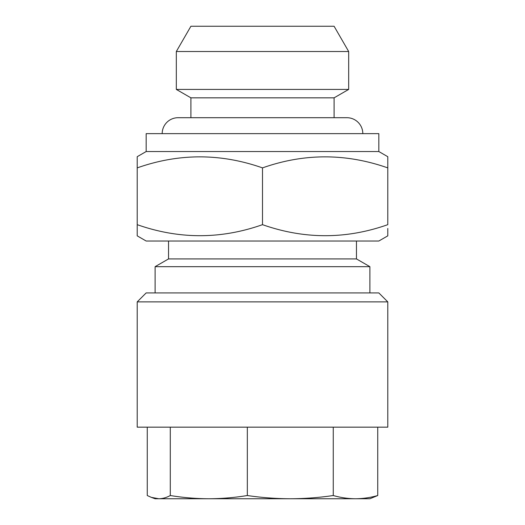 <?xml version="1.0" encoding="UTF-8"?>
<svg xmlns="http://www.w3.org/2000/svg" width="525" height="525" viewBox="0 0 525 525"><rect width="100%" height="100%" fill="white"/><g stroke="black" fill="none" stroke-linecap="round" stroke-linejoin="round"><path stroke-width="0.79" d="M362.814 133.639A15.927 15.927 0 0 0 346.887 117.705L334.09 117.705L334.09 97.84L348.679 89.421L348.679 51.516L176.321 51.516L176.321 89.421L348.679 89.421M162.186 133.639A15.927 15.927 0 0 1 178.113 117.705L190.91 117.705L190.91 97.84L334.09 97.84M190.91 97.84L176.321 89.421M176.321 51.516L190.91 26.25L334.09 26.25L348.679 51.516M208.793 498.75L344.124 498.75M137.215 427.16L387.785 427.16L387.785 301.875L137.215 301.875L137.215 427.16M137.215 301.875L146.167 292.924L378.833 292.924L387.785 301.875M137.215 156.699L137.215 167.888L137.215 156.699L146.167 151.535L378.833 151.535L387.785 156.699L387.785 167.888L387.785 156.699M137.215 228.46L137.215 167.888C178.874 153.188 220.638 153.188 262.5 167.888C304.159 153.188 345.916 153.188 387.785 167.888L387.785 224.667C346.126 239.367 304.362 239.367 262.5 224.667C220.841 239.367 179.084 239.367 137.215 224.667L137.215 235.856L146.167 241.021L378.833 241.021L387.785 235.856L387.785 228.46M378.833 151.535L378.833 133.639L146.167 133.639L146.167 151.535M369.889 292.924L369.889 266.667L155.111 266.667L155.111 292.924M155.111 266.667L168.538 258.923L356.462 258.923L369.889 266.667M356.462 258.923L356.462 241.021M168.538 258.923L168.538 241.021M262.5 167.888L262.5 224.667M170.284 427.16L170.284 495.528C166.445 497.634 162.612 498.711 158.773 498.75L151.325 497.365L147.263 495.528L147.263 427.16M247.327 427.16L247.327 495.528C234.485 497.634 221.648 498.711 208.806 498.75C195.969 498.711 183.127 497.634 170.284 495.528M333.257 427.16L333.257 495.528C318.938 497.634 304.618 498.711 290.292 498.75C275.973 498.711 261.647 497.634 247.327 495.528M377.738 427.16L377.738 495.528C370.328 497.634 362.913 498.711 355.497 498.75C348.088 498.711 340.673 497.634 333.257 495.528M151.325 497.372L155.111 498.75L369.889 498.75L377.738 495.528M346.887 117.705L178.113 117.705"/></g></svg>
